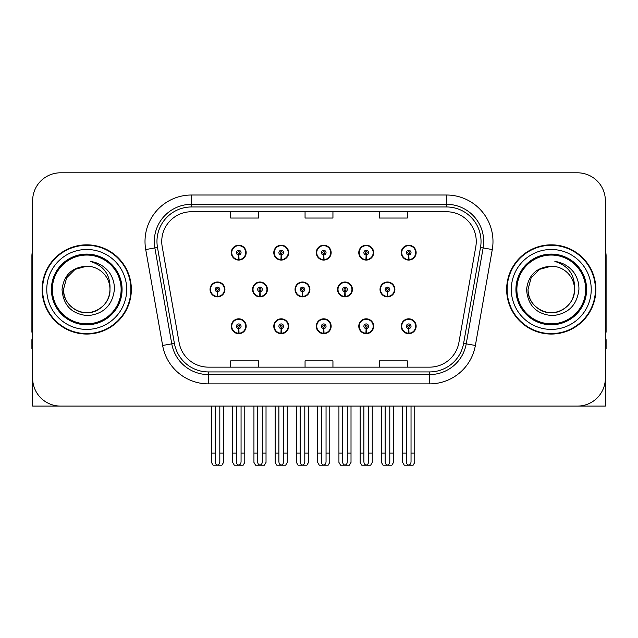 <?xml version="1.0" encoding="UTF-8"?>
<svg xmlns="http://www.w3.org/2000/svg" width="638" height="638" viewBox="0 0 638 638"><rect width="100%" height="100%" fill="white"/><g stroke="black" fill="none" stroke-linecap="round" stroke-linejoin="round"><path stroke-width="0.96" d="M551.264 406.087L605.358 406.087L605.358 200.683A27.881 27.881 0 0 0 577.47 172.802L60.53 172.802A27.881 27.881 0 0 0 32.642 200.683L32.642 406.087L86.736 406.087M316.288 326.249A7.433 7.433 0 0 0 323.721 333.682A7.433 7.433 0 0 0 331.154 326.249A7.433 7.433 0 0 0 323.721 318.817A7.433 7.433 0 0 0 316.288 326.249M358.779 326.249A7.433 7.433 0 0 0 366.212 333.682A7.433 7.433 0 0 0 373.653 326.249A7.433 7.433 0 0 0 366.212 318.817A7.433 7.433 0 0 0 358.779 326.249M401.27 326.249A7.433 7.433 0 0 0 408.711 333.682A7.433 7.433 0 0 0 416.143 326.249A7.433 7.433 0 0 0 408.711 318.817A7.433 7.433 0 0 0 401.27 326.249M273.79 326.249A7.433 7.433 0 0 0 281.23 333.682A7.433 7.433 0 0 0 288.663 326.249A7.433 7.433 0 0 0 281.23 318.817A7.433 7.433 0 0 0 273.79 326.249M295.043 289.445A7.433 7.433 0 0 0 302.476 296.877A7.433 7.433 0 0 0 309.909 289.445A7.433 7.433 0 0 0 302.476 282.012A7.433 7.433 0 0 0 295.043 289.445M337.534 289.445A7.433 7.433 0 0 0 344.967 296.877A7.433 7.433 0 0 0 352.407 289.445A7.433 7.433 0 0 0 344.967 282.012A7.433 7.433 0 0 0 337.534 289.445M380.025 289.445A7.433 7.433 0 0 0 387.465 296.877A7.433 7.433 0 0 0 394.898 289.445A7.433 7.433 0 0 0 387.465 282.012A7.433 7.433 0 0 0 380.025 289.445M252.544 289.445A7.433 7.433 0 0 0 259.985 296.877A7.433 7.433 0 0 0 267.418 289.445A7.433 7.433 0 0 0 259.985 282.012A7.433 7.433 0 0 0 252.544 289.445M273.79 252.64A7.433 7.433 0 0 0 281.23 260.073A7.433 7.433 0 0 0 288.663 252.64A7.433 7.433 0 0 0 281.23 245.207A7.433 7.433 0 0 0 273.79 252.64M316.288 252.64A7.433 7.433 0 0 0 323.721 260.073A7.433 7.433 0 0 0 331.154 252.64A7.433 7.433 0 0 0 323.721 245.207A7.433 7.433 0 0 0 316.288 252.64M358.779 252.64A7.433 7.433 0 0 0 366.212 260.073A7.433 7.433 0 0 0 373.653 252.64A7.433 7.433 0 0 0 366.212 245.207A7.433 7.433 0 0 0 358.779 252.64M401.27 252.64A7.433 7.433 0 0 0 408.711 260.073A7.433 7.433 0 0 0 416.143 252.64A7.433 7.433 0 0 0 408.711 245.207A7.433 7.433 0 0 0 401.27 252.64M231.299 326.249A7.433 7.433 0 0 0 238.732 333.682A7.433 7.433 0 0 0 246.172 326.249A7.433 7.433 0 0 0 238.732 318.817A7.433 7.433 0 0 0 231.299 326.249M210.054 289.445A7.433 7.433 0 0 0 217.486 296.877A7.433 7.433 0 0 0 224.927 289.445A7.433 7.433 0 0 0 217.486 282.012A7.433 7.433 0 0 0 210.054 289.445M231.299 252.64A7.433 7.433 0 0 0 238.732 260.073A7.433 7.433 0 0 0 246.172 252.64A7.433 7.433 0 0 0 238.732 245.207A7.433 7.433 0 0 0 231.299 252.64M42.124 289.445A44.612 44.612 0 0 0 86.736 334.057A44.612 44.612 0 0 0 131.348 289.445A44.612 44.612 0 0 0 86.736 244.832A44.612 44.612 0 0 0 42.124 289.445M506.652 289.445A44.612 44.612 0 0 0 551.264 334.057A44.612 44.612 0 0 0 595.876 289.445A44.612 44.612 0 0 0 551.264 244.832A44.612 44.612 0 0 0 506.652 289.445M161.741 241.483A29.739 29.739 0 0 1 191.48 211.744L446.52 211.744A29.739 29.739 0 0 1 475.804 246.651L458.897 342.566A29.739 29.739 0 0 1 429.605 367.145L208.395 367.145A29.739 29.739 0 0 1 179.103 342.566L162.196 246.651A29.739 29.739 0 0 1 161.741 241.483M156.964 241.483A34.524 34.524 0 0 0 157.49 247.48L174.397 343.396A34.524 34.524 0 0 0 208.395 371.922L429.605 371.922A34.524 34.524 0 0 0 463.603 343.396L480.51 247.48A34.524 34.524 0 0 0 446.52 206.967L191.48 206.967A34.524 34.524 0 0 0 156.964 241.483M145.719 249.554A46.47 46.47 0 0 1 191.48 195.013L446.52 195.013A46.47 46.47 0 0 1 492.281 249.554L475.374 345.469A46.47 46.47 0 0 1 429.605 383.877L208.395 383.877A46.47 46.47 0 0 1 162.626 345.469L145.719 249.554L154.867 247.943A37.179 37.179 0 0 1 191.48 204.312L446.52 204.312A37.179 37.179 0 0 1 483.133 247.943L466.219 343.858A37.179 37.179 0 0 1 429.605 374.578L208.395 374.578A37.179 37.179 0 0 1 171.781 343.858L154.867 247.943A37.179 37.179 0 0 1 154.308 241.483M577.47 172.802L60.53 172.802M32.642 200.683L32.642 378.206A27.881 27.881 0 0 0 60.53 406.087L577.47 406.087A27.881 27.881 0 0 0 605.358 378.206L605.358 200.683M305.06 211.744L305.06 218.036L332.94 218.036L332.94 211.744M230.701 211.744L230.701 218.036L258.589 218.036L258.589 211.744M379.411 211.744L379.411 218.036L407.299 218.036L407.299 211.744M332.94 367.145L332.94 360.853L305.06 360.853L305.06 367.145M258.589 367.145L258.589 360.853L230.701 360.853L230.701 367.145M407.299 367.145L407.299 360.853L379.411 360.853L379.411 367.145M241.06 406.087L241.06 461.745C240.909 463.746 240.135 464.855 238.732 465.062C237.336 464.855 236.562 463.746 236.411 461.745L236.411 453.116L232.695 453.116L232.695 462.414L234.305 465.198L243.166 465.198L244.777 462.414L244.777 406.087M238.636 328.57L238.429 333.211A6.97 6.97 0 0 1 231.761 326.249A6.97 6.97 0 0 1 238.732 319.279A6.97 6.97 0 0 1 245.702 326.249A6.97 6.97 0 0 1 239.043 333.211L238.835 328.57A2.321 2.321 0 0 0 241.06 326.249A2.321 2.321 0 0 0 238.732 323.929A2.321 2.321 0 0 0 236.411 326.249A2.321 2.321 0 0 0 238.636 328.57L238.692 327.174A0.933 0.933 0 0 1 237.807 326.249A0.933 0.933 0 0 1 238.732 325.316A0.933 0.933 0 0 1 239.665 326.249A0.933 0.933 0 0 1 238.771 327.174L238.835 328.57M245.933 328.107L245.455 328.107M245.455 324.391L245.933 324.391M232.017 328.107L231.538 328.107M231.538 324.391L232.017 324.391M232.695 406.087L232.695 453.116M236.411 406.087L236.411 453.116M241.06 453.116L244.777 453.116M219.815 406.087L219.815 461.745C219.663 463.746 218.89 464.855 217.486 465.062C216.091 464.855 215.309 463.746 215.166 461.745L215.166 453.116L211.449 453.116L211.449 462.414L213.06 465.198L221.92 465.198L223.531 462.414L223.531 406.087M217.391 291.765L217.183 296.407A6.97 6.97 0 0 1 210.516 289.445A6.97 6.97 0 0 1 217.486 282.474A6.97 6.97 0 0 1 224.456 289.445A6.97 6.97 0 0 1 217.789 296.407L217.59 291.765A2.321 2.321 0 0 0 219.815 289.445A2.321 2.321 0 0 0 217.486 287.124A2.321 2.321 0 0 0 215.166 289.445A2.321 2.321 0 0 0 217.391 291.765L217.446 290.37A0.933 0.933 0 0 1 216.561 289.445A0.933 0.933 0 0 1 217.486 288.512A0.933 0.933 0 0 1 218.419 289.445A0.933 0.933 0 0 1 217.526 290.37L217.59 291.765M224.688 291.303L224.209 291.303M224.209 287.586L224.688 287.586M210.771 291.303L210.285 291.303M210.285 287.586L210.771 287.586M211.449 406.087L211.449 453.116M215.166 406.087L215.166 453.116M219.815 453.116L223.531 453.116M238.636 254.961L238.429 259.602A6.97 6.97 0 0 1 231.761 252.64A6.97 6.97 0 0 1 238.732 245.67A6.97 6.97 0 0 1 245.702 252.64A6.97 6.97 0 0 1 239.043 259.602L238.835 254.961A2.321 2.321 0 0 0 241.06 252.64A2.321 2.321 0 0 0 238.732 250.319A2.321 2.321 0 0 0 236.411 252.64A2.321 2.321 0 0 0 238.636 254.961L238.692 253.565A0.933 0.933 0 0 1 237.807 252.64A0.933 0.933 0 0 1 238.732 251.707A0.933 0.933 0 0 1 239.665 252.64A0.933 0.933 0 0 1 238.771 253.565L238.835 254.961M245.933 254.498L245.455 254.498M245.455 250.782L245.933 250.782M232.017 254.498L231.538 254.498M231.538 250.782L232.017 250.782M32.642 348.93L31.9 348.93L31.9 339.631L32.642 339.631M32.642 332.151A18.59 18.59 0 0 0 31.9 332.199L31.9 255.982A18.59 18.59 0 0 1 32.642 250.782M283.551 406.087L283.551 461.745C283.408 463.746 282.626 464.855 281.23 465.062C279.827 464.855 279.053 463.746 278.902 461.745L278.902 453.116L275.185 453.116L275.185 462.414L276.796 465.198L285.657 465.198L287.267 462.414L287.267 406.087M281.127 328.57L280.927 333.211A6.97 6.97 0 0 1 274.26 326.249A6.97 6.97 0 0 1 281.23 319.279A6.97 6.97 0 0 1 288.201 326.249A6.97 6.97 0 0 1 281.533 333.211L281.326 328.57A2.321 2.321 0 0 0 283.551 326.249A2.321 2.321 0 0 0 281.23 323.929A2.321 2.321 0 0 0 278.902 326.249A2.321 2.321 0 0 0 281.127 328.57L281.191 327.174A0.933 0.933 0 0 1 280.297 326.249A0.933 0.933 0 0 1 281.23 325.316A0.933 0.933 0 0 1 282.156 326.249A0.933 0.933 0 0 1 281.27 327.174L281.326 328.57M288.424 328.107L287.945 328.107M287.945 324.391L288.424 324.391M274.507 328.107L274.029 328.107M274.029 324.391L274.507 324.391M275.185 406.087L275.185 453.116M278.902 406.087L278.902 453.116M283.551 453.116L287.267 453.116M326.042 406.087L326.042 461.745C325.898 463.746 325.125 464.855 323.721 465.062C322.318 464.855 321.544 463.746 321.4 461.745L321.4 453.116L317.684 453.116L317.684 462.414L319.287 465.198L328.155 465.198L329.766 462.414L329.766 406.087M323.618 328.57L323.418 333.211A6.97 6.97 0 0 1 316.751 326.249A6.97 6.97 0 0 1 323.721 319.279A6.97 6.97 0 0 1 330.691 326.249A6.97 6.97 0 0 1 324.024 333.211L323.825 328.57A2.321 2.321 0 0 0 326.042 326.249A2.321 2.321 0 0 0 323.721 323.929A2.321 2.321 0 0 0 321.4 326.249A2.321 2.321 0 0 0 323.618 328.57L323.681 327.174A0.933 0.933 0 0 1 322.788 326.249A0.933 0.933 0 0 1 323.721 325.316A0.933 0.933 0 0 1 324.654 326.249A0.933 0.933 0 0 1 323.761 327.174L323.825 328.57M330.923 328.107L330.436 328.107M330.436 324.391L330.923 324.391M317.006 328.107L316.52 328.107M316.52 324.391L317.006 324.391M317.684 406.087L317.684 453.116M321.4 406.087L321.4 453.116M326.042 453.116L329.766 453.116M368.541 406.087L368.541 461.745C368.389 463.746 367.616 464.855 366.212 465.062C364.816 464.855 364.043 463.746 363.891 461.745L363.891 453.116L360.175 453.116L360.175 462.414L361.786 465.198L370.646 465.198L372.257 462.414L372.257 406.087M366.116 328.57L365.909 333.211A6.97 6.97 0 0 1 359.242 326.249A6.97 6.97 0 0 1 366.212 319.279A6.97 6.97 0 0 1 373.182 326.249A6.97 6.97 0 0 1 366.515 333.211L366.316 328.57A2.321 2.321 0 0 0 368.541 326.249A2.321 2.321 0 0 0 366.212 323.929A2.321 2.321 0 0 0 363.891 326.249A2.321 2.321 0 0 0 366.116 328.57L366.172 327.174A0.933 0.933 0 0 1 365.287 326.249A0.933 0.933 0 0 1 366.212 325.316A0.933 0.933 0 0 1 367.145 326.249A0.933 0.933 0 0 1 366.252 327.174L366.316 328.57M373.413 328.107L372.935 328.107M372.935 324.391L373.413 324.391M359.497 328.107L359.019 328.107M359.019 324.391L359.497 324.391M360.175 406.087L360.175 453.116M363.891 406.087L363.891 453.116M368.541 453.116L372.257 453.116M411.031 406.087L411.031 461.745C410.888 463.746 410.106 464.855 408.711 465.062C407.307 464.855 406.534 463.746 406.382 461.745L406.382 453.116L402.666 453.116L402.666 462.414L404.277 465.198L413.137 465.198L414.748 462.414L414.748 406.087M408.607 328.57L408.408 333.211A6.97 6.97 0 0 1 401.741 326.249A6.97 6.97 0 0 1 408.711 319.279A6.97 6.97 0 0 1 415.681 326.249A6.97 6.97 0 0 1 409.014 333.211L408.806 328.57A2.321 2.321 0 0 0 411.031 326.249A2.321 2.321 0 0 0 408.711 323.929A2.321 2.321 0 0 0 406.382 326.249A2.321 2.321 0 0 0 408.607 328.57L408.671 327.174A0.933 0.933 0 0 1 407.778 326.249A0.933 0.933 0 0 1 408.711 325.316A0.933 0.933 0 0 1 409.636 326.249A0.933 0.933 0 0 1 408.751 327.174L408.806 328.57M415.904 328.107L415.426 328.107M415.426 324.391L415.904 324.391M401.988 328.107L401.509 328.107M401.509 324.391L401.988 324.391M402.666 406.087L402.666 453.116M406.382 406.087L406.382 453.116M411.031 453.116L414.748 453.116M262.306 406.087L262.306 461.745C262.154 463.746 261.381 464.855 259.985 465.062C258.581 464.855 257.808 463.746 257.656 461.745L257.656 453.116L253.94 453.116L253.94 462.414L255.551 465.198L264.411 465.198L266.022 462.414L266.022 406.087M259.881 291.765L259.674 296.407A6.97 6.97 0 0 1 253.007 289.445A6.97 6.97 0 0 1 259.985 282.474A6.97 6.97 0 0 1 266.955 289.445A6.97 6.97 0 0 1 260.288 296.407L260.081 291.765A2.321 2.321 0 0 0 262.306 289.445A2.321 2.321 0 0 0 259.985 287.124A2.321 2.321 0 0 0 257.656 289.445A2.321 2.321 0 0 0 259.881 291.765L259.937 290.37A0.933 0.933 0 0 1 259.052 289.445A0.933 0.933 0 0 1 259.985 288.512A0.933 0.933 0 0 1 260.91 289.445A0.933 0.933 0 0 1 260.025 290.37L260.081 291.765M267.178 291.303L266.7 291.303M266.7 287.586L267.178 287.586M253.262 291.303L252.784 291.303M252.784 287.586L253.262 287.586M253.94 406.087L253.94 453.116M257.656 406.087L257.656 453.116M262.306 453.116L266.022 453.116M304.797 406.087L304.797 461.745C304.653 463.746 303.879 464.855 302.476 465.062C301.072 464.855 300.299 463.746 300.155 461.745L300.155 453.116L296.431 453.116L296.431 462.414L298.042 465.198L306.91 465.198L308.513 462.414L308.513 406.087M302.372 291.765L302.173 296.407A6.97 6.97 0 0 1 295.506 289.445A6.97 6.97 0 0 1 302.476 282.474A6.97 6.97 0 0 1 309.446 289.445A6.97 6.97 0 0 1 302.779 296.407L302.579 291.765A2.321 2.321 0 0 0 304.797 289.445A2.321 2.321 0 0 0 302.476 287.124A2.321 2.321 0 0 0 300.155 289.445A2.321 2.321 0 0 0 302.372 291.765L302.436 290.37A0.933 0.933 0 0 1 301.543 289.445A0.933 0.933 0 0 1 302.476 288.512A0.933 0.933 0 0 1 303.401 289.445A0.933 0.933 0 0 1 302.516 290.37L302.579 291.765M309.677 291.303L309.191 291.303M309.191 287.586L309.677 287.586M295.753 291.303L295.274 291.303M295.274 287.586L295.753 287.586M296.431 406.087L296.431 453.116M300.155 406.087L300.155 453.116M304.797 453.116L308.513 453.116M347.295 406.087L347.295 461.745C347.144 463.746 346.37 464.855 344.967 465.062C343.563 464.855 342.789 463.746 342.646 461.745L342.646 453.116L338.93 453.116L338.93 462.414L340.54 465.198L349.401 465.198L351.012 462.414L351.012 406.087M344.863 291.765L344.664 296.407A6.97 6.97 0 0 1 337.996 289.445A6.97 6.97 0 0 1 344.967 282.474A6.97 6.97 0 0 1 351.937 289.445A6.97 6.97 0 0 1 345.27 296.407L345.07 291.765A2.321 2.321 0 0 0 347.295 289.445A2.321 2.321 0 0 0 344.967 287.124A2.321 2.321 0 0 0 342.646 289.445A2.321 2.321 0 0 0 344.863 291.765L344.927 290.37A0.933 0.933 0 0 1 344.041 289.445A0.933 0.933 0 0 1 344.967 288.512A0.933 0.933 0 0 1 345.9 289.445A0.933 0.933 0 0 1 345.006 290.37L345.07 291.765M352.168 291.303L351.69 291.303M351.69 287.586L352.168 287.586M338.252 291.303L337.765 291.303M337.765 287.586L338.252 287.586M338.93 406.087L338.93 453.116M342.646 406.087L342.646 453.116M347.295 453.116L351.012 453.116M389.786 406.087L389.786 461.745C389.635 463.746 388.861 464.855 387.465 465.062C386.062 464.855 385.288 463.746 385.137 461.745L385.137 453.116L381.42 453.116L381.42 462.414L383.031 465.198L391.891 465.198L393.502 462.414L393.502 406.087M387.362 291.765L387.154 296.407A6.97 6.97 0 0 1 380.487 289.445A6.97 6.97 0 0 1 387.465 282.474A6.97 6.97 0 0 1 394.436 289.445A6.97 6.97 0 0 1 387.768 296.407L387.561 291.765A2.321 2.321 0 0 0 389.786 289.445A2.321 2.321 0 0 0 387.465 287.124A2.321 2.321 0 0 0 385.137 289.445A2.321 2.321 0 0 0 387.362 291.765L387.418 290.37A0.933 0.933 0 0 1 386.532 289.445A0.933 0.933 0 0 1 387.465 288.512A0.933 0.933 0 0 1 388.39 289.445A0.933 0.933 0 0 1 387.505 290.37L387.561 291.765M394.659 291.303L394.18 291.303M394.18 287.586L394.659 287.586M380.742 291.303L380.264 291.303M380.264 287.586L380.742 287.586M381.42 406.087L381.42 453.116M385.137 406.087L385.137 453.116M389.786 453.116L393.502 453.116M281.127 254.961L280.927 259.602A6.97 6.97 0 0 1 274.26 252.64A6.97 6.97 0 0 1 281.23 245.67A6.97 6.97 0 0 1 288.201 252.64A6.97 6.97 0 0 1 281.533 259.602L281.326 254.961A2.321 2.321 0 0 0 283.551 252.64A2.321 2.321 0 0 0 281.23 250.319A2.321 2.321 0 0 0 278.902 252.64A2.321 2.321 0 0 0 281.127 254.961L281.191 253.565A0.933 0.933 0 0 1 280.297 252.64A0.933 0.933 0 0 1 281.23 251.707A0.933 0.933 0 0 1 282.156 252.64A0.933 0.933 0 0 1 281.27 253.565L281.326 254.961M288.424 254.498L287.945 254.498M287.945 250.782L288.424 250.782M274.507 254.498L274.029 254.498M274.029 250.782L274.507 250.782M323.618 254.961L323.418 259.602A6.97 6.97 0 0 1 316.751 252.64A6.97 6.97 0 0 1 323.721 245.67A6.97 6.97 0 0 1 330.691 252.64A6.97 6.97 0 0 1 324.024 259.602L323.825 254.961A2.321 2.321 0 0 0 326.042 252.64A2.321 2.321 0 0 0 323.721 250.319A2.321 2.321 0 0 0 321.4 252.64A2.321 2.321 0 0 0 323.618 254.961L323.681 253.565A0.933 0.933 0 0 1 322.788 252.64A0.933 0.933 0 0 1 323.721 251.707A0.933 0.933 0 0 1 324.654 252.64A0.933 0.933 0 0 1 323.761 253.565L323.825 254.961M330.923 254.498L330.436 254.498M330.436 250.782L330.923 250.782M317.006 254.498L316.52 254.498M316.52 250.782L317.006 250.782M366.116 254.961L365.909 259.602A6.97 6.97 0 0 1 359.242 252.64A6.97 6.97 0 0 1 366.212 245.67A6.97 6.97 0 0 1 373.182 252.64A6.97 6.97 0 0 1 366.515 259.602L366.316 254.961A2.321 2.321 0 0 0 368.541 252.64A2.321 2.321 0 0 0 366.212 250.319A2.321 2.321 0 0 0 363.891 252.64A2.321 2.321 0 0 0 366.116 254.961L366.172 253.565A0.933 0.933 0 0 1 365.287 252.64A0.933 0.933 0 0 1 366.212 251.707A0.933 0.933 0 0 1 367.145 252.64A0.933 0.933 0 0 1 366.252 253.565L366.316 254.961M373.413 254.498L372.935 254.498M372.935 250.782L373.413 250.782M359.497 254.498L359.019 254.498M359.019 250.782L359.497 250.782M408.607 254.961L408.408 259.602A6.97 6.97 0 0 1 401.741 252.64A6.97 6.97 0 0 1 408.711 245.67A6.97 6.97 0 0 1 415.681 252.64A6.97 6.97 0 0 1 409.014 259.602L408.806 254.961A2.321 2.321 0 0 0 411.031 252.64A2.321 2.321 0 0 0 408.711 250.319A2.321 2.321 0 0 0 406.382 252.64A2.321 2.321 0 0 0 408.607 254.961L408.671 253.565A0.933 0.933 0 0 1 407.778 252.64A0.933 0.933 0 0 1 408.711 251.707A0.933 0.933 0 0 1 409.636 252.64A0.933 0.933 0 0 1 408.751 253.565L408.806 254.961M415.904 254.498L415.426 254.498M415.426 250.782L415.904 250.782M401.988 254.498L401.509 254.498M401.509 250.782L401.988 250.782M121.124 289.445A34.388 34.388 0 0 1 86.736 323.833A34.388 34.388 0 0 1 52.348 289.445A34.388 34.388 0 0 1 86.736 255.056A34.388 34.388 0 0 1 121.124 289.445M62.03 289.445C63.226 305.474 71.847 314.215 87.892 315.643C103.675 313.976 112.511 305.243 114.393 289.445C114.537 283.232 112.838 277.554 109.297 272.418C104.449 266.19 98.124 262.521 90.341 261.405C104.066 265.807 110.613 275.145 109.975 289.445C109.656 298.209 105.788 304.916 98.356 309.566C83.873 318.841 62.707 306.623 63.497 289.445L66.615 277.825L75.117 269.324L86.736 266.206C72.126 267.163 63.888 274.914 62.03 289.445M42.587 289.445A44.15 44.15 0 0 1 86.736 245.295A44.15 44.15 0 0 1 130.886 289.445A44.15 44.15 0 0 1 86.736 333.594A44.15 44.15 0 0 1 42.587 289.445M109.975 289.445C110.765 306.623 89.599 318.841 75.117 309.566C67.684 304.916 63.816 298.209 63.497 289.445L66.615 277.825L75.117 269.324L86.736 266.206L75.117 269.324L66.615 277.825L63.497 289.445L66.615 277.825L75.117 269.324L86.736 266.206A23.239 23.239 0 0 1 109.975 289.445C109.656 298.209 105.788 304.916 98.356 309.566C83.873 318.841 62.707 306.623 63.497 289.445L66.615 277.825L75.117 269.324M585.652 289.445A34.388 34.388 0 0 1 551.264 323.833A34.388 34.388 0 0 1 516.876 289.445A34.388 34.388 0 0 1 551.264 255.056A34.388 34.388 0 0 1 585.652 289.445M526.557 289.445C527.754 305.474 536.375 314.215 552.42 315.643C568.203 313.976 577.039 305.243 578.921 289.445C579.065 283.232 577.366 277.554 573.825 272.418C568.976 266.19 562.652 262.521 554.869 261.405C568.594 265.807 575.141 275.145 574.503 289.445C574.184 298.209 570.316 304.916 562.883 309.566C548.401 318.841 527.235 306.623 528.025 289.445L531.143 277.825L539.644 269.324L551.264 266.206C536.654 267.163 528.416 274.914 526.557 289.445M507.114 289.445A44.15 44.15 0 0 1 551.264 245.295A44.15 44.15 0 0 1 595.413 289.445A44.15 44.15 0 0 1 551.264 333.594A44.15 44.15 0 0 1 507.114 289.445M574.503 289.445C575.293 306.623 554.127 318.841 539.644 309.566C532.212 304.916 528.344 298.209 528.025 289.445L531.143 277.825L539.644 269.324L551.264 266.206L539.644 269.324L531.143 277.825L528.025 289.445L531.143 277.825L539.644 269.324L551.264 266.206A23.239 23.239 0 0 1 574.503 289.445C574.184 298.209 570.316 304.916 562.883 309.566C548.401 318.841 527.235 306.623 528.025 289.445M605.358 339.631L606.1 339.631L606.1 348.93L605.358 348.93M605.358 250.782A18.59 18.59 0 0 1 606.1 255.982L606.1 332.199A18.59 18.59 0 0 0 605.358 332.151M446.52 195.013L446.52 206.967M154.867 247.943L157.49 247.48M208.395 383.877L208.395 371.922M429.605 371.922L429.605 383.877M463.603 343.396L475.374 345.469M162.626 345.469L174.397 343.396M480.51 247.48L492.281 249.554M191.48 195.013L191.48 206.967M238.429 333.211A6.97 6.97 0 0 1 231.761 326.249M217.183 296.407A6.97 6.97 0 0 1 210.516 289.445M238.429 259.602A6.97 6.97 0 0 1 231.761 252.64M280.927 333.211A6.97 6.97 0 0 1 274.26 326.249M323.418 333.211A6.97 6.97 0 0 1 316.751 326.249M365.909 333.211A6.97 6.97 0 0 1 359.242 326.249M408.408 333.211A6.97 6.97 0 0 1 401.741 326.249M259.674 296.407A6.97 6.97 0 0 1 253.007 289.445M302.173 296.407A6.97 6.97 0 0 1 295.506 289.445M344.664 296.407A6.97 6.97 0 0 1 337.996 289.445M387.154 296.407A6.97 6.97 0 0 1 380.487 289.445M280.927 259.602A6.97 6.97 0 0 1 274.26 252.64M323.418 259.602A6.97 6.97 0 0 1 316.751 252.64M365.909 259.602A6.97 6.97 0 0 1 359.242 252.64M408.408 259.602A6.97 6.97 0 0 1 401.741 252.64M122.081 289.445A35.345 35.345 0 0 1 86.736 324.79A35.345 35.345 0 0 1 51.391 289.445A35.345 35.345 0 0 1 86.736 254.099A35.345 35.345 0 0 1 122.081 289.445M46.773 289.445A39.963 39.963 0 0 1 86.736 249.482A39.963 39.963 0 0 1 126.699 289.445A39.963 39.963 0 0 1 86.736 329.407A39.963 39.963 0 0 1 46.773 289.445M586.609 289.445A35.345 35.345 0 0 1 551.264 324.79A35.345 35.345 0 0 1 515.919 289.445A35.345 35.345 0 0 1 551.264 254.099A35.345 35.345 0 0 1 586.609 289.445M511.301 289.445A39.963 39.963 0 0 1 551.264 249.482A39.963 39.963 0 0 1 591.227 289.445A39.963 39.963 0 0 1 551.264 329.407A39.963 39.963 0 0 1 511.301 289.445"/></g></svg>
